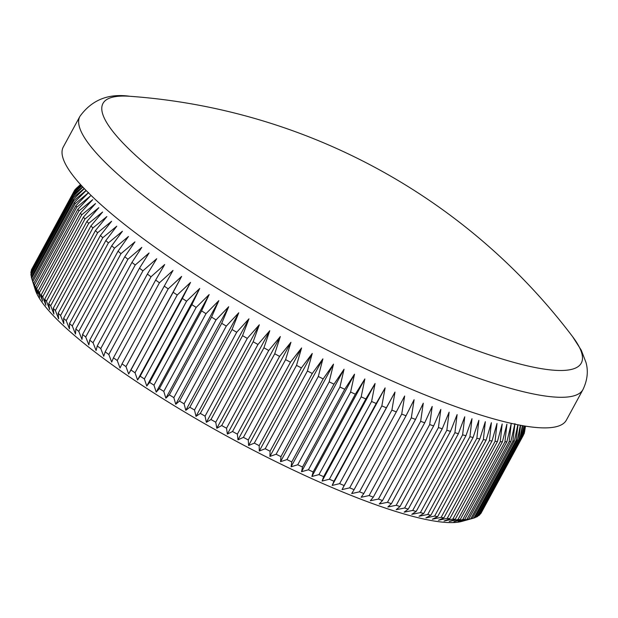 <?xml version="1.0" encoding="UTF-8"?>
<svg xmlns="http://www.w3.org/2000/svg" width="618" height="618" viewBox="0 0 618 618"><rect width="100%" height="100%" fill="white"/><g stroke="black" fill="none" stroke-linecap="round" stroke-linejoin="round"><path stroke-width="0.93" d="M170.174 183.986A272.113 50.506 28.5 0 0 510.059 361.337A272.113 50.506 28.5 0 0 572.577 336.625A609.827 609.827 0 0 0 129.942 96.292A272.113 50.506 28.5 0 0 170.174 183.986M127.926 259.251A255.651 47.447 -151.5 0 1 124.782 256.733L82.573 334.485A255.651 47.447 28.5 0 0 85.717 336.995L127.926 259.251L141.808 247.37L131.935 262.411A255.651 47.447 -151.5 0 0 135.249 264.983L149.069 252.994L139.475 268.197A255.651 47.447 -151.5 0 0 142.959 270.815L156.702 258.726L147.385 274.091A255.651 47.447 -151.5 0 0 151.031 276.756L164.682 264.543L155.651 280.078A255.651 47.447 -151.5 0 0 159.452 282.774L172.994 270.445L164.249 286.142A255.651 47.447 -151.5 0 0 168.196 288.869L181.615 276.416L173.164 292.26A255.651 47.447 -151.5 0 0 177.242 295.01L190.529 282.426L182.372 298.432A255.651 47.447 -151.5 0 0 186.574 301.205L199.722 288.482L191.858 304.643A255.651 47.447 -151.5 0 0 196.169 307.416L209.162 294.562L201.584 310.869A255.651 47.447 -151.5 0 0 206.01 313.65L218.826 300.649L211.541 317.096A255.651 47.447 -151.5 0 0 216.061 319.877L228.699 306.729L221.707 323.314A255.651 47.447 -151.5 0 0 226.304 326.088L238.757 312.785L232.051 329.51A255.651 47.447 -151.5 0 0 236.717 332.268L248.969 318.811L242.55 335.667A255.651 47.447 -151.5 0 0 247.277 338.401L259.321 324.79L253.179 341.769A255.651 47.447 -151.5 0 0 257.961 344.481L269.78 330.707L263.917 347.81A255.651 47.447 -151.5 0 0 268.737 350.476L280.333 336.547L274.732 353.766A255.651 47.447 -151.5 0 0 279.583 356.393L290.939 342.295L285.609 359.622A255.651 47.447 -151.5 0 0 290.475 362.202L301.584 347.942L296.516 365.377A255.651 47.447 -151.5 0 0 301.391 367.903L312.244 353.473L307.424 371.001A255.651 47.447 -151.5 0 0 312.291 373.473L322.89 358.873L318.316 376.493A255.651 47.447 -151.5 0 0 323.168 378.896L333.504 364.133L329.162 381.839A255.651 47.447 -151.5 0 0 333.99 384.172L344.048 369.24L339.939 387.022A255.651 47.447 -151.5 0 0 344.72 389.278L354.508 374.184L350.622 392.028A255.651 47.447 -151.5 0 0 355.35 394.207L364.852 378.942L361.182 396.856A255.651 47.447 -151.5 0 0 365.848 398.942L375.072 383.523L371.596 401.484A255.651 47.447 -151.5 0 0 376.192 403.484L385.122 387.895L381.839 405.902A255.651 47.447 -151.5 0 0 386.35 407.81L394.995 392.059L391.889 410.105A255.651 47.447 -151.5 0 0 396.308 411.912L404.659 396.007L401.723 414.083A255.651 47.447 -151.5 0 0 406.034 415.783L414.099 399.73L411.318 417.822A255.651 47.447 -151.5 0 0 415.512 419.413L423.284 403.206L420.642 421.321A255.651 47.447 -151.5 0 0 424.72 422.797L432.198 406.443L429.688 424.566A255.651 47.447 -151.5 0 0 433.635 425.926L440.819 409.433L438.432 427.548A255.651 47.447 -151.5 0 0 442.233 428.792L449.131 412.152L446.845 430.259A255.651 47.447 -151.5 0 0 450.491 431.379L457.104 414.608L454.918 432.7A255.651 47.447 -151.5 0 0 458.401 433.697L464.728 416.795L462.619 434.856A255.651 47.447 -151.5 0 0 465.933 435.729L471.99 418.703L469.943 436.733A255.651 47.447 -151.5 0 0 473.087 437.474L478.857 420.333L476.864 438.316A255.651 47.447 -151.5 0 0 479.823 438.935L485.331 421.677L483.369 439.614A255.651 47.447 -151.5 0 0 486.142 440.093L491.38 422.727L489.448 440.611A255.651 47.447 -151.5 0 0 492.021 440.958L497.003 423.492L495.08 441.306A255.651 47.447 -151.5 0 0 497.444 441.522L502.179 423.963L500.256 441.708A255.651 47.447 -151.5 0 0 502.411 441.785L506.907 424.141L504.952 441.808A255.651 47.447 -151.5 0 0 506.899 441.754L511.156 424.025L509.178 441.6A255.651 47.447 -151.5 0 0 510.901 441.414L514.933 423.616L512.909 441.097L470.692 518.842A255.651 47.447 28.5 0 0 472.198 518.525L461.87 521.399A247.154 45.871 -151.5 0 1 96.524 353.202A247.154 45.871 -151.5 0 1 35.272 289.78L31.665 278.339A255.651 47.447 28.5 0 1 31.317 276.995L73.527 199.251A255.651 47.447 -151.5 0 0 73.882 200.595L31.665 278.339M480.549 513.859A255.651 47.447 28.5 0 0 481.136 513.01L523.346 435.265A255.651 47.447 -151.5 0 1 522.758 436.115L480.132 513.998M478.857 515.543A255.651 47.447 28.5 0 0 479.676 514.825L521.893 437.08A255.651 47.447 -151.5 0 1 521.074 437.799L478.857 515.543L477.992 515.814M476.648 516.942A255.651 47.447 28.5 0 0 477.699 516.354L519.916 438.61A255.651 47.447 -151.5 0 1 518.865 439.197L476.648 516.942L475.35 517.328M473.929 518.038A255.651 47.447 28.5 0 0 475.203 517.583L517.42 439.838A255.651 47.447 -151.5 0 1 516.138 440.294L473.929 518.038L468.869 519.452M470.692 518.842L461.97 521.159L468.691 519.159A255.651 47.447 28.5 0 1 466.969 519.344L458.193 521.569L464.69 519.499A255.651 47.447 28.5 0 1 462.743 519.553L453.936 521.692L460.201 519.537A255.651 47.447 28.5 0 1 458.038 519.452L449.216 521.515L455.234 519.267A255.651 47.447 28.5 0 1 452.87 519.05L444.041 521.044L449.804 518.703A255.651 47.447 28.5 0 1 447.239 518.355L438.417 520.279L443.925 517.838A255.651 47.447 28.5 0 1 441.159 517.359L432.368 519.22L437.614 516.679A255.651 47.447 28.5 0 1 434.655 516.061L425.895 517.884L430.87 515.227A255.651 47.447 28.5 0 1 427.733 514.477L419.027 516.254L423.724 513.473A255.651 47.447 28.5 0 1 420.41 512.6L411.766 514.346L416.192 511.441A255.651 47.447 28.5 0 1 412.7 510.445L404.141 512.16L408.282 509.124A255.651 47.447 28.5 0 1 404.635 508.004L396.161 509.703L400.016 506.536A255.651 47.447 28.5 0 1 396.215 505.292L387.857 506.976L391.418 503.67A255.651 47.447 28.5 0 1 387.478 502.31L379.236 503.994L382.511 500.541A255.651 47.447 28.5 0 1 378.432 499.066L370.321 500.758L373.303 497.158A255.651 47.447 28.5 0 1 369.101 495.566L361.128 497.274L363.824 493.527A255.651 47.447 28.5 0 1 359.506 491.828L351.696 493.558L354.099 489.657A255.651 47.447 28.5 0 1 349.68 487.849L342.032 489.61L344.141 485.555A255.651 47.447 28.5 0 1 339.63 483.647L332.16 485.447L333.975 481.229A255.651 47.447 28.5 0 1 329.379 479.228L322.102 481.067L323.639 476.687A255.651 47.447 28.5 0 1 318.965 474.601L311.889 476.493L313.141 471.951A255.651 47.447 28.5 0 1 308.413 469.773L301.545 471.727L302.511 467.023A255.651 47.447 28.5 0 1 297.729 464.767L291.086 466.791L291.773 461.916A255.651 47.447 28.5 0 1 286.953 459.583L280.533 461.685L280.958 456.64A255.651 47.447 28.5 0 1 276.107 454.238L269.927 456.424L270.081 451.217A255.651 47.447 28.5 0 1 265.215 448.745L259.282 451.024L259.174 445.648A255.651 47.447 28.5 0 1 254.307 443.121L248.621 445.493L248.266 439.946A255.651 47.447 28.5 0 1 243.399 437.366L237.976 439.838L237.374 434.137A255.651 47.447 28.5 0 1 232.522 431.511L227.362 434.091L226.528 428.228A255.651 47.447 28.5 0 1 221.7 425.555L216.818 428.251L215.752 422.225A255.651 47.447 28.5 0 1 210.97 419.522L206.358 422.333L205.068 416.146A255.651 47.447 28.5 0 1 200.34 413.411L196.006 416.362L194.508 410.012A255.651 47.447 28.5 0 1 189.834 407.254L185.794 410.337L184.094 403.832A255.651 47.447 28.5 0 1 179.498 401.059L175.736 404.272L173.843 397.621A255.651 47.447 28.5 0 1 169.332 394.84L165.863 398.193L163.793 391.395A255.651 47.447 28.5 0 1 159.374 388.614L156.199 392.106L153.959 385.161A255.651 47.447 28.5 0 1 149.641 382.387L146.76 386.034L144.365 378.95A255.651 47.447 28.5 0 1 140.162 376.177L137.567 379.977L135.033 372.762A255.651 47.447 28.5 0 1 130.954 370.004L128.652 373.96L125.979 366.613A255.651 47.447 28.5 0 1 122.04 363.886L120.023 367.996L117.242 360.518A255.651 47.447 28.5 0 1 113.442 357.822L111.711 362.094L108.822 354.5A255.651 47.447 28.5 0 1 105.176 351.835L103.731 356.269L100.749 348.56A255.651 47.447 28.5 0 1 97.258 345.941L96.107 350.537L93.04 342.727A255.651 47.447 28.5 0 1 89.718 340.155L88.845 344.914L85.717 336.995M517.838 424.759L514.415 440.781A255.651 47.447 -151.5 0 1 512.909 441.097M518 424.79L516.138 440.294M517.42 439.838L520.356 425.246M520.603 425.292L518.865 439.197M519.916 438.61L522.38 425.617M522.666 425.663L521.074 437.799M521.893 437.08L523.902 425.879M524.172 425.926L522.758 436.115M523.346 435.265L524.914 426.041M525.107 426.08L523.361 435.18M525.408 426.126L524.28 433.164A255.651 47.447 -151.5 0 1 523.933 434.137M524.574 431.858L525.47 426.134L524.574 431.882A255.651 47.447 -151.5 0 1 524.574 431.882L524.45 432.098M582.983 389.541L566.374 420.132A286.227 53.125 -151.5 0 1 398.316 383.654A286.227 53.125 -151.5 0 1 133.959 231.711A286.227 53.125 -151.5 0 1 63.291 146.984L79.9 116.393A286.227 53.125 -151.5 0 0 150.568 201.12A286.227 53.125 -151.5 0 0 414.925 353.063A286.227 53.125 -151.5 0 0 582.983 389.541C587.471 380.07 588.452 371.001 585.941 362.333L581.268 350.197L572.577 336.625M142.959 270.815L100.749 348.56M139.475 268.197L97.258 345.941M147.385 274.091L105.176 351.835M151.031 276.756L108.822 354.5M155.651 280.078L113.442 357.822M159.452 282.774L117.242 360.518M164.249 286.142L122.04 363.886M168.196 288.869L125.979 366.613M173.164 292.26L130.954 370.004M177.242 295.01L135.033 372.762M182.372 298.432L140.162 376.177M186.574 301.205L144.365 378.95M191.858 304.643L149.641 382.387M196.169 307.416L153.959 385.161M201.584 310.869L159.374 388.614M206.01 313.65L163.793 391.395M211.541 317.096L169.332 394.84M216.061 319.877L173.843 397.621M221.707 323.314L179.498 401.059M226.304 326.088L184.094 403.832M232.051 329.51L189.834 407.254M236.717 332.268L194.508 410.012M242.55 335.667L200.34 413.411M247.277 338.401L205.068 416.146M253.179 341.769L210.97 419.522M257.961 344.481L215.752 422.225M263.917 347.81L221.7 425.555M268.737 350.476L226.528 428.228M274.732 353.766L232.522 431.511M279.583 356.393L237.374 434.137M285.609 359.622L243.399 437.366M290.475 362.202L248.266 439.946M296.516 365.377L254.307 443.121M301.391 367.903L259.174 445.648M307.424 371.001L265.215 448.745M312.291 373.473L270.081 451.217M318.316 376.493L276.107 454.238M323.168 378.896L280.958 456.64M329.162 381.839L286.953 459.583M333.99 384.172L291.773 461.916M339.939 387.022L297.729 464.767M344.72 389.278L302.511 467.023M350.622 392.028L308.413 469.773M355.35 394.207L313.141 471.951M361.182 396.856L318.965 474.601M365.848 398.942L323.639 476.687M371.596 401.484L329.379 479.228M376.192 403.484L333.975 481.229M381.839 405.902L339.63 483.647M386.35 407.81L344.141 485.555M391.889 410.105L349.68 487.849M396.308 411.912L354.099 489.657M401.723 414.083L359.506 491.828M406.034 415.783L363.824 493.527M411.318 417.822L369.101 495.566M415.512 419.413L373.303 497.158M420.642 421.321L378.432 499.066M424.72 422.797L382.511 500.541M429.688 424.566L387.478 502.31M433.635 425.926L391.418 503.67M438.432 427.548L396.215 505.292M442.233 428.792L400.016 506.536M446.845 430.259L404.635 508.004M450.491 431.379L408.282 509.124M454.918 432.7L412.7 510.445M458.401 433.697L416.192 511.441M462.619 434.856L420.41 512.6M465.933 435.729L423.724 513.473M469.943 436.733L427.733 514.477M473.087 437.474L430.87 515.227M476.864 438.316L434.655 516.061M479.823 438.935L437.614 516.679M483.369 439.614L441.159 517.359M486.142 440.093L443.925 517.838M489.448 440.611L447.239 518.355M492.021 440.958L449.804 518.703M495.08 441.306L452.87 519.05M497.444 441.522L455.234 519.267M500.256 441.708L458.038 519.452M502.411 441.785L460.201 519.537M504.952 441.808L462.743 519.553M506.899 441.754L464.69 519.499M509.178 441.6L466.969 519.344M510.901 441.414L468.691 519.159M514.415 440.781L472.198 518.525M80.533 184.558L76.223 188.42A255.651 47.447 -151.5 0 0 75.914 188.706L75.72 189.062M80.603 184.635L75.041 189.672A255.651 47.447 -151.5 0 0 74.454 190.522L32.252 268.305M73.874 191.65L31.657 269.394A255.651 47.447 28.5 0 0 31.309 270.367L73.519 192.623A255.651 47.447 -151.5 0 1 73.874 191.65L81.004 185.068M73.225 193.905L31.016 271.657A255.651 47.447 28.5 0 0 30.9 272.754L73.109 195.01A255.651 47.447 -151.5 0 1 73.225 193.905L81.754 185.887M73.117 196.447L30.9 274.191A255.651 47.447 28.5 0 0 31.024 275.412L73.233 197.667A255.651 47.447 -151.5 0 1 73.117 196.447L82.858 187.084M74.461 202.325L32.252 280.07A255.651 47.447 28.5 0 0 32.839 281.53L75.056 203.786A255.651 47.447 -151.5 0 1 74.461 202.325L86.172 190.545M75.929 205.655L33.712 283.407A255.651 47.447 28.5 0 0 34.538 284.975L76.748 207.231A255.651 47.447 -151.5 0 1 75.929 205.655L88.629 192.561L75.056 203.786M77.907 209.239L35.697 286.984A255.651 47.447 28.5 0 0 36.748 288.668L78.965 210.916A255.651 47.447 -151.5 0 1 77.907 209.239L90.429 195.991L76.748 207.231M80.41 213.063L38.2 290.808A255.651 47.447 28.5 0 0 39.482 292.592L81.692 214.848A255.651 47.447 -151.5 0 1 80.41 213.063L92.731 199.66L78.965 210.916M83.422 217.127L41.205 294.871A255.651 47.447 28.5 0 0 42.712 296.756L84.929 219.004A255.651 47.447 -151.5 0 1 83.422 217.127L95.535 203.561L81.692 214.848M86.929 221.406L44.72 299.151A255.651 47.447 28.5 0 0 46.45 301.128L88.66 223.384A255.651 47.447 -151.5 0 1 86.929 221.406L98.826 207.687L84.929 219.004M90.939 225.902L48.729 303.647A255.651 47.447 28.5 0 0 50.676 305.717L92.885 227.972A255.651 47.447 -151.5 0 1 90.939 225.902L102.611 212.02L88.66 223.384M95.435 230.599L53.225 308.343A255.651 47.447 28.5 0 0 55.381 310.506L97.598 232.754A255.651 47.447 -151.5 0 1 95.435 230.599L106.868 216.555L92.885 227.972M100.402 235.489L58.192 313.233A255.651 47.447 28.5 0 0 60.564 315.474L102.773 237.729A255.651 47.447 -151.5 0 1 100.402 235.489L111.595 221.275L97.598 232.754M105.832 240.556L63.623 318.301A255.651 47.447 28.5 0 0 66.196 320.626L108.405 242.882A255.651 47.447 -151.5 0 1 105.832 240.556L116.779 226.18L102.773 237.729M111.719 245.802L69.51 323.546A255.651 47.447 28.5 0 0 72.275 325.933L114.492 248.189A255.651 47.447 -151.5 0 1 111.719 245.802L122.403 231.256L108.405 242.882M118.038 251.194L75.829 328.938A255.651 47.447 28.5 0 0 78.787 331.395L120.997 253.65A255.651 47.447 -151.5 0 1 118.038 251.194L128.459 236.485L114.492 248.189M75.914 188.706L80.549 184.573M74.454 190.522L80.85 184.906M73.519 192.623L81.561 185.678M73.109 195.01L82.657 186.868M73.233 197.667L84.164 188.459M84.326 188.637L73.527 199.251M73.882 200.595L86.064 190.437M120.997 253.65L134.933 241.862L124.782 256.733M131.935 262.411L89.718 340.155M135.249 264.983L93.04 342.727M82.573 334.485L81.97 339.413L78.787 331.395M75.829 328.938L75.496 334.037L72.275 325.933M69.51 323.546L69.44 328.807L66.196 320.626M63.623 318.301L63.816 323.732L60.564 315.474M58.192 313.233L58.633 318.826L55.381 310.506M53.225 308.343L53.905 314.099L50.676 305.717M48.729 303.647L49.649 309.564L46.45 301.128M44.72 299.151L45.863 305.23L42.712 296.756M41.205 294.871L42.565 301.113L39.482 292.592M38.2 290.808L39.768 297.212L36.748 288.668M35.697 286.984L37.466 293.535L34.538 284.975M33.712 283.407L35.666 290.105L32.839 281.53M32.252 280.07L32.908 282.295M31.433 276.779L31.024 275.412M31.17 273.697L30.9 272.754M31.441 270.869L31.309 270.367M394.995 392.059L342.032 489.61M385.122 387.895L332.16 485.447M375.072 383.523L322.102 481.067M364.852 378.942L311.889 476.493M354.508 374.184L301.545 471.727M344.048 369.24L291.086 466.791M333.504 364.133L280.533 461.685M322.89 358.873L269.927 456.424M312.244 353.473L259.282 451.024M301.584 347.942L248.621 445.493M290.939 342.295L237.976 439.838M280.333 336.547L227.362 434.091M269.78 330.707L216.818 428.251M259.321 324.79L206.358 422.333M248.969 318.811L196.006 416.362M238.757 312.785L185.794 410.337M228.699 306.729L175.736 404.272M218.826 300.649L165.863 398.193M209.162 294.562L156.199 392.106M199.722 288.482L146.76 386.034M190.529 282.426L137.567 379.977M181.615 276.416L128.652 373.96M129.942 96.292C108.451 93.218 91.773 99.915 79.9 116.393"/></g></svg>
